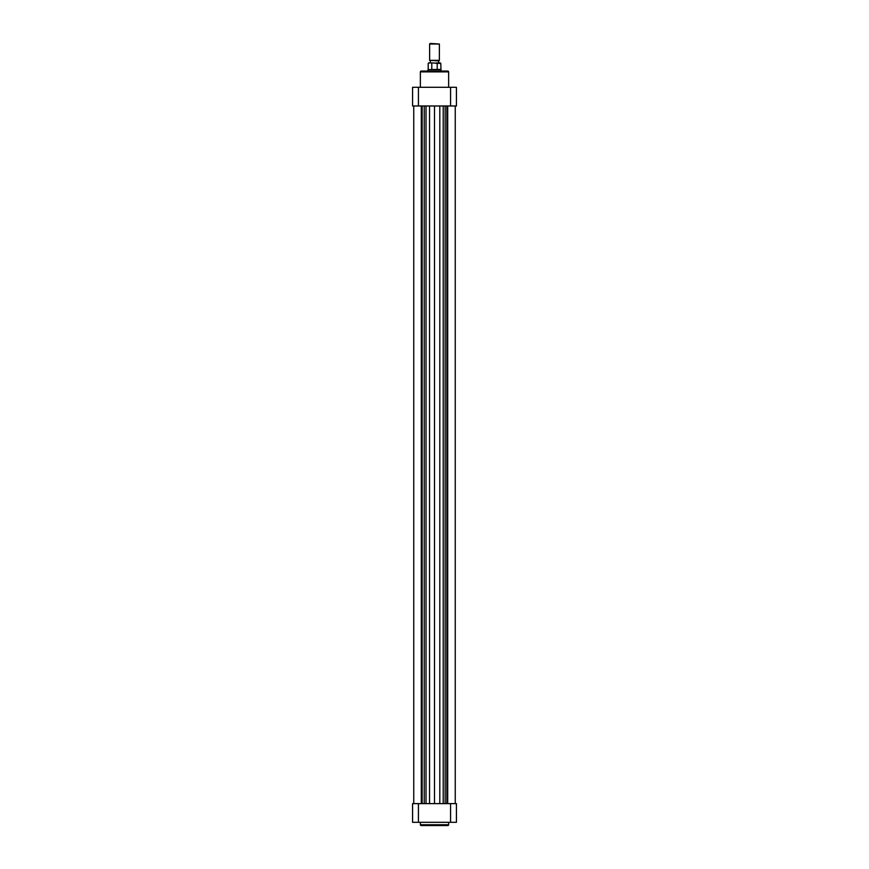 <?xml version="1.0" encoding="UTF-8"?>
<svg xmlns="http://www.w3.org/2000/svg" width="869" height="869" viewBox="0 0 869 869"><rect width="100%" height="100%" fill="white"/><g stroke="black" fill="none" stroke-linecap="round" stroke-linejoin="round"><path stroke-width="1.3" d="M421.183 71.062L447.817 71.062A0.815 0.815 0 0 1 448.632 71.877L420.368 71.877A0.815 0.815 0 0 1 421.183 71.062M448.632 87.302L448.632 71.877M420.368 87.302L420.368 71.877M450.577 87.302L456.431 87.302L456.431 105.985L450.577 105.985L450.577 87.302L418.423 87.302L418.423 105.985L450.577 105.985M418.423 105.985L412.569 105.985L412.569 87.302L418.423 87.302M447.817 825.55L421.183 825.55A0.815 0.815 0 0 1 420.368 824.735L448.632 824.735A0.815 0.815 0 0 1 447.817 825.55M420.368 822.302L420.368 824.735M448.632 822.302L448.632 824.735M418.423 822.302L412.569 822.302L412.569 803.619L418.423 803.619L418.423 822.302L450.577 822.302L450.577 803.619L418.423 803.619M450.577 803.619L456.431 803.619L456.431 822.302L450.577 822.302M430.198 43.45L439.377 44.015L429.623 44.015L430.198 43.45M439.377 60.341L438.802 60.906L429.623 60.341L439.377 60.341L439.377 44.015M428.004 71.062L428.004 69.639L440.996 69.639L440.789 63.35L437.205 63.35L437.205 69.444L440.789 69.444M428.004 69.639L437.205 69.444M430.318 60.906L430.318 62.937L428.613 62.937L432.968 62.937L428.613 62.937M437.205 63.35L432.968 62.937M436.032 62.937L440.387 62.937L438.682 62.937L438.682 60.906M431.795 69.444L431.795 63.35M413.753 803.619L413.753 105.985M421.291 803.619L421.291 105.985M447.709 803.619L447.709 105.985L447.709 803.619M446.851 803.619L446.851 105.985M439.812 803.619L439.812 105.985M434.5 803.619L434.5 105.985M429.536 803.619L429.536 105.985M422.149 803.619L422.149 105.985M445.134 803.619L445.134 105.985M443.212 803.619L443.212 105.985M426.016 803.619L426.016 105.985M424.235 803.619L424.235 105.985M429.623 60.341L429.623 44.015M428.211 69.444L428.211 63.35M440.996 71.062L440.996 69.639M455.247 803.619L455.247 105.985L455.247 803.619"/></g></svg>
